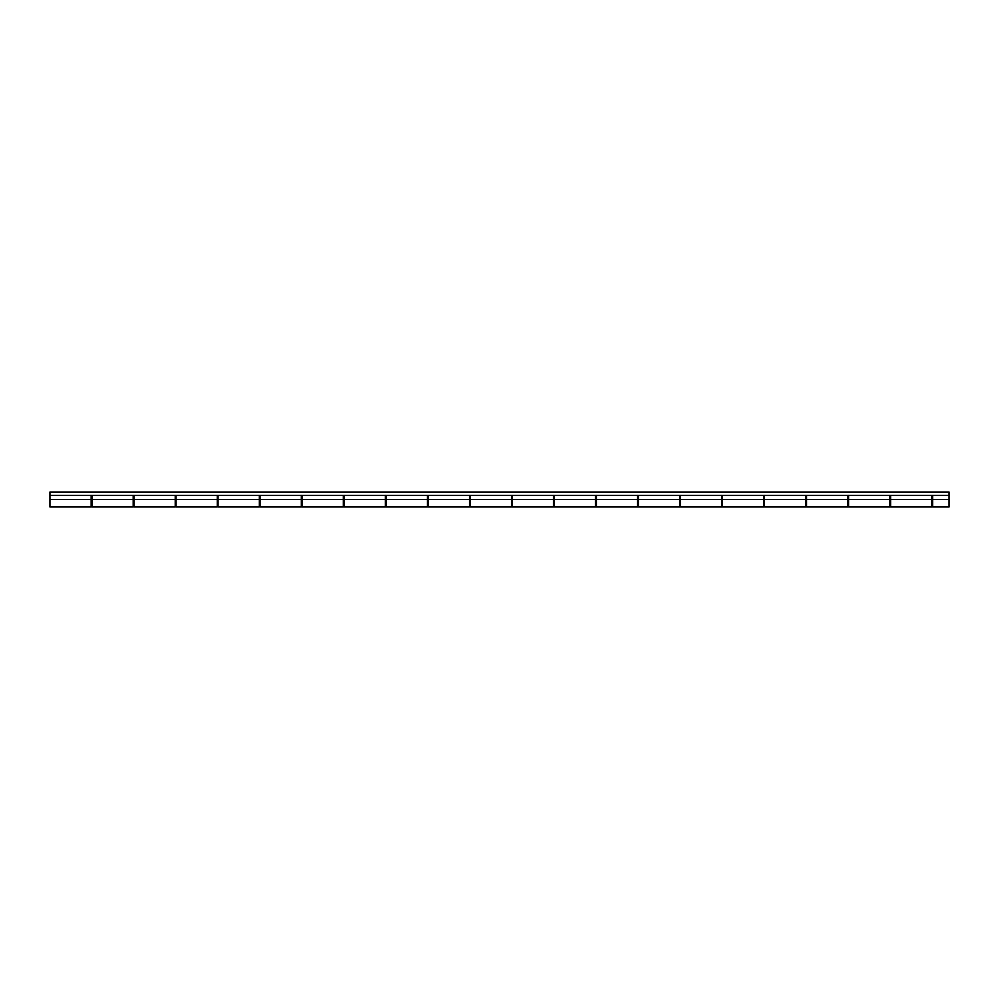 <?xml version="1.0" encoding="UTF-8"?>
<svg xmlns="http://www.w3.org/2000/svg" width="999" height="999" viewBox="0 0 999 999"><rect width="100%" height="100%" fill="white"/><g stroke="black" fill="none" stroke-linecap="round" stroke-linejoin="round"><path stroke-width="1.5" d="M91.983 495.379L91.983 506.993L133.192 506.993L133.192 499.5L91.983 499.5L133.192 499.5L133.192 495.379M176.049 495.379L176.049 506.993L217.258 506.993L217.258 499.5L176.049 499.5L217.258 499.5L217.258 495.379M260.115 495.379L260.115 506.993L301.323 506.993L301.323 499.5L260.115 499.5L301.323 499.5L301.323 495.379M344.18 495.379L344.18 506.993L385.389 506.993L385.389 499.5L344.18 499.5L385.389 499.5L385.389 495.379M428.246 495.379L428.246 506.993L469.455 506.993L469.455 499.5L428.246 499.5L469.455 499.5L469.455 495.379M512.312 495.379L512.312 506.993L553.521 506.993L553.521 499.5L512.312 499.5L553.521 499.5L553.521 495.379M596.378 495.379L596.378 506.993L637.587 506.993L637.587 499.5L596.378 499.5L637.587 499.5L637.587 495.379M680.444 495.379L680.444 506.993L721.653 506.993L721.653 499.5L680.444 499.5L721.653 499.5L721.653 495.379M764.51 495.379L764.51 506.993L805.718 506.993L805.718 499.5L764.51 499.5L805.718 499.5L805.718 495.379M848.576 495.379L848.576 506.993L889.784 506.993L889.784 499.5L848.576 499.5L889.784 499.5L889.784 495.379M932.641 495.379L932.641 506.993L949.05 506.993L949.05 499.5L932.641 499.5L949.05 499.5L949.05 495.379L49.95 495.379L49.95 506.993L91.159 506.993L91.159 499.5L49.95 499.5L91.159 499.5L91.159 495.379L91.983 506.993M949.05 495.342L949.05 506.993M91.983 495.342L91.159 506.993M176.049 495.342L176.049 506.993M133.192 506.993L133.192 495.342M217.258 506.993L217.258 495.342M260.115 495.342L260.115 506.993M301.323 506.993L301.323 495.342M344.18 495.342L344.18 506.993M385.389 506.993L385.389 495.342M428.246 495.342L428.246 506.993M469.455 506.993L469.455 495.342M512.312 495.342L512.312 506.993M553.521 506.993L553.521 495.342M596.378 495.342L596.378 506.993M637.587 506.993L637.587 495.342M680.444 495.342L680.444 506.993M721.653 506.993L721.653 495.342M764.51 495.342L764.51 506.993M805.718 506.993L805.718 495.342M848.576 495.342L848.576 506.993M889.784 506.993L889.784 495.342M932.641 495.342L932.641 506.993M890.609 506.993L890.609 499.5L889.784 499.5L890.609 499.5L890.609 495.379L890.609 506.993L931.817 506.993L931.817 499.5L890.609 499.5L931.817 499.5L931.817 495.379L931.817 499.5L932.641 499.5L931.817 499.5L931.817 506.993M134.016 506.993L134.016 499.5L133.192 499.5L134.016 499.5L134.016 495.379L134.016 506.993L175.225 506.993L175.225 499.5L134.016 499.5L175.225 499.5L175.225 495.379L175.225 499.5L176.049 499.5L175.225 499.5L175.225 506.993M218.082 506.993L218.082 499.5L217.258 499.5L218.082 499.5L218.082 495.379L218.082 506.993L259.29 506.993L259.29 499.5L218.082 499.5L259.29 499.5L259.29 495.379L259.29 499.5L260.115 499.5L259.29 499.5L259.29 506.993M302.148 506.993L302.148 499.5L301.323 499.5L302.148 499.5L302.148 495.379L302.148 506.993L343.356 506.993L343.356 499.5L302.148 499.5L343.356 499.5L343.356 495.379L343.356 499.5L344.18 499.5L343.356 499.5L343.356 506.993M386.213 506.993L386.213 499.5L385.389 499.5L386.213 499.5L386.213 495.379L386.213 506.993L427.422 506.993L427.422 499.5L386.213 499.5L427.422 499.5L427.422 495.379L427.422 499.5L428.246 499.5L427.422 499.5L427.422 506.993M470.279 506.993L470.279 499.5L469.455 499.5L470.279 499.5L470.279 495.379L470.279 506.993L511.488 506.993L511.488 499.5L470.279 499.5L511.488 499.5L511.488 495.379L511.488 499.5L512.312 499.5L511.488 499.5L511.488 506.993M554.345 506.993L554.345 499.5L553.521 499.5L554.345 499.5L554.345 495.379L554.345 506.993L595.554 506.993L595.554 499.5L554.345 499.5L595.554 499.5L595.554 495.379L595.554 499.5L596.378 499.5L595.554 499.5L595.554 506.993M638.411 506.993L638.411 499.5L637.587 499.5L638.411 499.5L638.411 495.379L638.411 506.993L679.62 506.993L679.62 499.5L638.411 499.5L679.62 499.5L679.62 495.379L679.62 499.5L680.444 499.5L679.62 499.5L679.62 506.993M722.477 506.993L722.477 499.5L721.653 499.5L722.477 499.5L722.477 495.379L722.477 506.993L763.686 506.993L763.686 499.5L722.477 499.5L763.686 499.5L763.686 495.379L763.686 499.5L764.51 499.5L763.686 499.5L763.686 506.993M806.543 506.993L806.543 499.5L805.718 499.5L806.543 499.5L806.543 495.379L806.543 506.993L847.751 506.993L847.751 499.5L806.543 499.5L847.751 499.5L847.751 495.379L847.751 499.5L848.576 499.5L847.751 499.5L847.751 506.993M949.05 495.379L49.95 495.379L49.95 492.007L949.05 492.007L949.05 495.379L949.05 492.007L49.95 492.007L49.95 506.993M91.159 503.246L91.983 503.246M133.192 503.246L134.016 503.246M175.225 503.246L176.049 503.246M217.258 503.246L218.082 503.246M259.29 503.246L260.115 503.246M301.323 503.246L302.148 503.246M343.356 503.246L344.18 503.246M385.389 503.246L386.213 503.246M427.422 503.246L428.246 503.246M469.455 503.246L470.279 503.246M511.488 503.246L512.312 503.246M553.521 503.246L554.345 503.246M595.554 503.246L596.378 503.246M637.587 503.246L638.411 503.246M679.62 503.246L680.444 503.246M721.653 503.246L722.477 503.246M763.686 503.246L764.51 503.246M805.718 503.246L806.543 503.246M847.751 503.246L848.576 503.246M889.784 503.246L890.609 503.246M931.817 503.246L932.641 503.246M91.159 495.754L91.983 495.754M133.192 495.754L134.016 495.754M175.225 495.754L176.049 495.754M217.258 495.754L218.082 495.754M259.29 495.754L260.115 495.754M301.323 495.754L302.148 495.754M343.356 495.754L344.18 495.754M385.389 495.754L386.213 495.754M427.422 495.754L428.246 495.754M469.455 495.754L470.279 495.754M511.488 495.754L512.312 495.754M553.521 495.754L554.345 495.754M595.554 495.754L596.378 495.754M637.587 495.754L638.411 495.754M679.62 495.754L680.444 495.754M721.653 495.754L722.477 495.754M763.686 495.754L764.51 495.754M805.718 495.754L806.543 495.754M847.751 495.754L848.576 495.754M889.784 495.754L890.609 495.754M931.817 495.754L932.641 495.754"/></g></svg>
